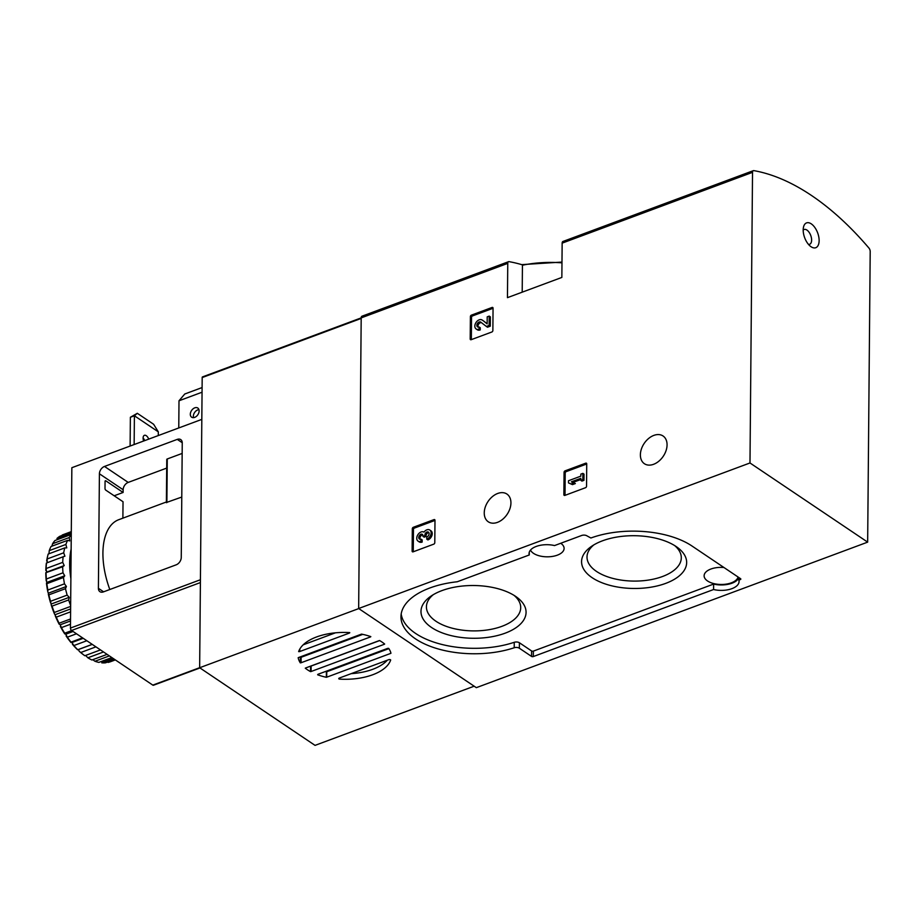 <?xml version="1.0" encoding="UTF-8"?>
<svg xmlns="http://www.w3.org/2000/svg" width="916" height="916" viewBox="0 0 916 916"><rect width="100%" height="100%" fill="white"/><g stroke="black" fill="none" stroke-linecap="round" stroke-linejoin="round"><path stroke-width="1.37" d="M867.658 542.135L870.2 251.511A3.149 1.649 69.6 0 0 868.941 248.064A293.269 153.544 69.6 0 0 753.834 170.628A3.149 1.649 69.6 0 0 753.33 170.662A3.149 1.649 69.6 0 0 752.528 172.345L749.986 462.969L358.66 608.51L476.331 687.664L867.658 542.135L749.986 462.969M522.2 292.17L522.441 264.85A293.269 153.544 69.6 0 0 509.056 261.655A3.149 1.649 69.6 0 0 508.552 261.69A3.149 1.649 69.6 0 0 507.762 263.373L507.453 297.654L561.851 277.434L562.149 243.141A3.149 1.649 -110.4 0 1 562.951 241.469L753.33 170.662M362.496 316.157A3.149 1.649 69.6 0 0 361.992 316.203A3.149 1.649 69.6 0 0 361.19 317.875L358.66 608.51M471.408 315.138A1.26 0.87 123.9 0 0 470.389 316.604L470.194 338.966L471.236 339.664L491.846 332.004A1.26 0.87 123.9 0 0 492.865 330.539L493.06 308.177A1.26 0.87 123.9 0 0 492.064 307.455L471.408 315.138L472.553 315.905A1.26 0.87 -56.1 0 0 471.534 317.371L471.339 339.63M471.202 339.687A1.26 0.87 123.9 0 1 470.194 338.966M565.08 470.847A1.26 0.87 123.9 0 0 564.061 472.312L563.867 494.674L564.909 495.384L585.519 487.713A1.26 0.87 123.9 0 0 586.538 486.247L586.732 463.885A1.26 0.87 123.9 0 0 585.736 463.175L565.08 470.847L566.225 471.614A1.26 0.87 -56.1 0 0 565.206 473.08L565.012 495.338M564.863 495.396A1.26 0.87 123.9 0 1 563.867 494.674M412.12 551.111A1.26 0.87 123.9 0 0 413.116 551.833L433.772 544.15A1.26 0.87 123.9 0 0 434.791 542.684L434.986 520.322A1.26 0.87 123.9 0 0 433.989 519.612L413.334 527.284A1.26 0.87 123.9 0 0 412.315 528.75L412.12 551.111L413.162 551.81M510.933 502.953A16.717 11.507 -56.1 0 0 506.914 494.045A16.717 11.507 -56.1 0 0 488.045 501.487A16.717 11.507 -56.1 0 0 488.262 521.776A16.717 11.507 -56.1 0 0 502.712 519.258A16.717 11.507 -56.1 0 0 510.933 502.953M667.066 444.89A16.717 11.507 -56.1 0 0 663.047 435.982A16.717 11.507 -56.1 0 0 644.177 443.424A16.717 11.507 -56.1 0 0 644.395 463.714A16.717 11.507 -56.1 0 0 658.844 461.195A16.717 11.507 -56.1 0 0 667.066 444.89M531.555 656.428L519.349 648.219A3.778 1.901 0.5 0 0 514.208 647.749A72.524 36.411 0.5 0 1 439.382 649.272A72.524 36.411 0.5 0 1 400.956 616.72A72.524 36.411 0.5 0 1 456.992 581.786A1.26 0.63 0.5 0 0 457.462 581.683L529.265 554.97A17.976 9.023 0.5 0 1 529.059 553.562A17.976 9.023 0.5 0 1 554.546 545.57L581.694 535.471A3.778 1.901 0.5 0 1 586.996 535.883L590.912 538.001A72.524 36.411 0.5 0 1 691.981 546.005L740.575 578.694A1.26 0.63 0.5 0 1 740.826 579.084A1.26 0.63 0.5 0 1 740.323 579.576L738.857 580.126A17.976 9.023 0.5 0 1 739.063 581.534A17.976 9.023 0.5 0 1 713.575 589.526L533.318 656.554A1.26 0.63 0.5 0 1 531.555 656.428L531.601 650.967L519.406 642.757L519.349 648.219M819.133 240.668A13.248 6.939 69.6 0 0 812.366 224.706A13.248 6.939 69.6 0 0 803.527 226.996A13.248 6.939 69.6 0 0 810.809 246.576A13.248 6.939 69.6 0 0 819.133 240.668M401.185 613.995A72.524 36.411 0.5 0 0 441.856 644.452A72.524 36.411 0.5 0 0 514.254 642.299A3.778 1.901 0.5 0 1 519.406 642.757M738.857 580.126L738.88 577.561A17.976 9.023 0.5 0 1 713.621 584.076L533.375 651.104A1.26 0.63 0.5 0 1 531.601 650.967M713.621 584.076L713.575 589.526M529.288 552.153L529.265 554.97M560.752 543.268A17.026 8.553 0.5 0 1 564.107 548.409A17.026 8.553 0.5 0 1 557.329 555.165A17.026 8.553 0.5 0 1 530.49 550.081M738.056 577A17.026 8.553 0.5 0 1 731.392 582.816A17.026 8.553 0.5 0 1 713.507 583.515A17.026 8.553 0.5 0 1 704.118 575.775A17.026 8.553 0.5 0 1 710.896 569.031A17.026 8.553 0.5 0 1 723.938 567.508M505.151 633.174A52.544 26.381 -179.5 0 0 516.441 596.957A52.544 26.381 -179.5 0 0 430.875 596.213A52.544 26.381 -179.5 0 0 436.783 630.517A52.544 26.381 -179.5 0 0 505.151 633.174M665.737 583.366A52.544 26.381 -179.5 0 0 677.027 547.15A52.544 26.381 -179.5 0 0 591.461 546.405A52.544 26.381 -179.5 0 0 597.369 580.71A52.544 26.381 -179.5 0 0 665.737 583.366M593.854 544.883A47.14 23.667 -179.5 0 0 587.007 557.008A47.14 23.667 -179.5 0 0 613.022 578.443A47.14 23.667 -179.5 0 0 662.52 576.508A47.14 23.667 -179.5 0 0 681.298 557.833A47.14 23.667 -179.5 0 0 674.668 545.581M433.268 594.69A47.14 23.667 -179.5 0 0 426.421 606.816A47.14 23.667 -179.5 0 0 452.447 628.25A47.14 23.667 -179.5 0 0 501.945 626.315A47.14 23.667 -179.5 0 0 520.712 607.64A47.14 23.667 -179.5 0 0 514.082 595.389M808.485 244.4A7.889 4.122 69.6 0 0 809.63 244.286A7.889 4.122 69.6 0 0 811.622 240.084A7.889 4.122 69.6 0 0 809.08 232.263A7.889 4.122 69.6 0 0 804.133 229.504A7.889 4.122 69.6 0 0 803.183 230.168M434.986 520.425L414.479 528.051A1.26 0.87 -56.1 0 0 413.46 529.517L413.265 551.775M426.764 539.169L427.898 539.936A5.393 3.71 -56.1 0 0 431.917 535.528A5.393 3.71 -56.1 0 0 430.944 530.799L429.81 530.032A5.393 3.71 123.9 0 1 430.783 534.761A5.393 3.71 123.9 0 1 426.764 539.169L426.776 536.994A2.874 1.981 123.9 0 0 428.928 534.646A2.874 1.981 123.9 0 0 428.402 532.127A2.874 1.981 123.9 0 0 427.967 531.933L428.757 532.459M418.051 541.116L419.185 541.883A5.393 3.71 -56.1 0 0 422.161 542.077L421.017 541.31A5.393 3.71 123.9 0 1 418.051 541.116A5.393 3.71 123.9 0 1 417.925 534.646A5.393 3.71 123.9 0 1 423.959 532.104A5.393 3.71 123.9 0 1 429.81 530.032M428.883 532.654A2.519 1.729 -56.1 0 0 426.077 535.7L426.066 536.433L424.932 534.933A2.519 1.729 123.9 0 1 427.967 531.933M421.017 541.31L421.039 539.135A2.874 1.981 123.9 0 1 419.459 539.032A2.874 1.981 123.9 0 1 419.929 534.921A2.519 1.729 123.9 0 1 422.322 534.337A2.519 1.729 123.9 0 1 422.929 535.677L424.062 537.188L426.066 536.433M422.917 536.421L424.932 535.665M422.78 534.898A2.519 1.729 -56.1 0 0 421.074 535.688A2.874 1.981 -56.1 0 0 420.123 539.272M421.039 539.135L422.173 539.902L422.161 542.077M586.732 463.988L566.225 471.614M568.493 482.904L572.489 484.621L575.351 483.556L571.366 481.839L580.836 478.312L580.813 480.327L581.958 481.095L583.961 480.35L584.019 474.133L582.885 473.366L580.87 474.11L580.859 476.137L568.515 480.728L568.493 482.904L572.489 484.621M580.813 480.327L582.828 479.583L583.961 480.35M582.828 479.583L582.885 473.366M573.05 482.4L580.824 479.503M571.344 483.854L574.217 482.789M493.06 308.28L472.553 315.905M487.152 323.772L483.419 320.886A5.393 3.71 -56.1 0 0 483.282 320.795A5.393 3.71 -56.1 0 0 483.144 320.703M479.091 329.165A5.393 3.71 123.9 0 1 476.125 328.97L477.259 329.737A5.393 3.71 -56.1 0 0 480.236 329.932L479.091 329.165L479.114 326.989A2.874 1.981 123.9 0 1 477.534 326.886A2.874 1.981 123.9 0 1 477.488 323.394A2.874 1.981 123.9 0 1 480.74 322.111A2.874 1.981 123.9 0 1 480.808 322.169L486.373 326.462L489.144 325.42L489.224 316.1L487.209 316.844L487.152 323.886L483.419 320.886M489.224 316.1L490.358 316.867L490.278 326.188L489.144 325.42M486.373 326.462L487.507 327.218L490.278 326.188M481.507 322.707A2.874 1.981 -56.1 0 0 478.759 323.989A2.874 1.981 -56.1 0 0 478.198 327.115M479.114 326.989L480.247 327.756L480.236 329.932M476.125 328.97A5.393 3.71 123.9 0 1 476.057 322.432A5.393 3.71 123.9 0 1 482.148 320.028A5.393 3.71 123.9 0 1 482.285 320.119M298.639 651.608A46.67 23.427 0.5 0 1 349.763 632.601A1.26 0.63 0.5 0 1 349.763 632.624A1.26 0.63 0.5 0 1 349.271 633.116L299.784 651.516A1.26 0.63 0.5 0 1 298.639 651.608M387.331 660.196A46.67 23.427 0.5 0 1 351.171 673.649M339.264 678.08L388.739 659.68A1.26 0.63 0.5 0 1 390.685 659.978A46.67 23.427 0.5 0 1 339.286 679.1A1.26 0.63 0.5 0 1 338.76 678.573A1.26 0.63 0.5 0 1 339.264 678.08L339.286 679.1M388.693 648.391A46.67 23.427 0.5 0 1 390.96 653.257A1.26 0.63 0.5 0 1 390.674 653.406L326.703 677.199A1.26 0.63 0.5 0 1 326.336 677.29A46.67 23.427 0.5 0 1 317.68 674.806A1.26 0.63 0.5 0 1 317.669 674.726A1.26 0.63 0.5 0 1 318.173 674.222L387.434 648.459A1.26 0.63 0.5 0 1 388.693 648.391M361.511 634.112A46.67 23.427 0.5 0 1 370.82 636.62A1.26 0.63 0.5 0 1 370.362 636.975L301.089 662.737A1.26 0.63 0.5 0 1 300.288 662.852A46.67 23.427 0.5 0 1 298.169 657.677L361.511 634.112M362.736 634.376L301.135 657.276A1.26 0.63 0.5 0 1 300.334 657.402A46.67 23.427 0.5 0 1 300.07 656.967M300.334 657.402L300.288 662.852M388.865 648.643L326.749 671.737A1.26 0.63 0.5 0 1 326.394 671.84A46.67 23.427 0.5 0 1 325.272 671.577M326.394 671.84L326.336 677.29M310.535 671.623A46.67 23.427 0.5 0 1 305.28 668.188A1.26 0.63 0.5 0 1 305.635 667.982L379.098 640.662A1.26 0.63 0.5 0 1 379.59 640.547A46.67 23.427 0.5 0 1 384.663 644.051A1.26 0.63 0.5 0 1 384.273 644.292L311.085 671.508A1.26 0.63 0.5 0 1 310.535 671.623L310.581 666.172A46.67 23.427 0.5 0 1 310.547 666.15M379.636 640.582L311.131 666.047A1.26 0.63 0.5 0 1 310.581 666.172M335.451 632.819L303.196 644.818M361.19 317.944L202.699 376.877A1.26 0.664 69.6 0 0 202.505 376.9A1.26 0.664 69.6 0 0 202.184 377.564L199.654 667.741L315.047 745.372L474.156 686.198M358.763 608.579L199.654 667.741M202.093 387.56L184.757 394.006L178.998 400.784L178.769 427.955M202.058 392.22L178.998 400.784M177.269 439.382A6.309 4.34 123.9 0 1 180.738 439.6A6.309 4.34 123.9 0 1 182.25 442.966L181.254 557.5A6.309 4.34 123.9 0 1 176.17 564.829L103.394 591.896A6.309 4.34 123.9 0 1 99.924 591.667A6.309 4.34 123.9 0 1 98.401 588.312L99.409 473.778A6.309 4.34 123.9 0 1 104.493 466.45L177.269 439.382L182.25 442.737M201.818 419.379L71.849 467.71L70.452 628.067A1.889 0.996 69.6 0 0 71.574 630.471L152.8 685.111A1.889 0.996 69.6 0 0 153.476 685.248L199.974 667.959M166.689 468.099L128.217 482.411A6.309 4.34 -56.1 0 0 123.133 489.739L123.11 492.465L105.832 480.843A1.26 0.664 69.6 0 0 105.386 480.751A1.26 0.664 69.6 0 0 105.065 481.427L105.008 488.514A1.26 0.664 69.6 0 0 105.752 490.117L123.03 501.739L122.881 518.158M166.391 501.979L118.725 519.704A62.437 32.69 69.6 0 0 109.817 589.503M182.169 453.42L167.273 458.962A1.26 0.63 -179.5 0 0 166.769 459.466L166.391 502.666M123.11 492.465L114.179 495.785M181.78 497.056L166.643 502.415M190.31 414.25A5.519 3.801 123.9 0 1 193.024 408.868A5.519 3.801 123.9 0 1 197.799 408.032A5.519 3.801 123.9 0 1 199.115 410.975A5.519 3.801 123.9 0 1 196.402 416.356A5.519 3.801 123.9 0 1 191.639 417.192A5.519 3.801 123.9 0 1 190.31 414.25M198.932 409.624A5.519 3.801 -56.1 0 0 194.593 412.532A5.519 3.801 -56.1 0 0 193.528 417.65M130.118 446.046L130.37 417.272L134.4 415.772L158.319 431.86L153.625 424.268L137.308 413.299L134.4 415.772L134.148 444.546M143.629 441.02A5.198 2.725 -110.4 0 1 143.091 438.077A5.198 2.725 -110.4 0 1 144.407 435.306A5.198 2.725 -110.4 0 1 148.724 439.119M158.319 431.86L158.285 435.569M144.705 440.619A5.198 2.725 69.6 0 0 143.091 437.94M130.37 417.272L137.308 413.299M46.063 572.935A67.795 35.495 69.6 0 0 46.361 578.992L62.986 572.809A67.795 35.495 69.6 0 1 62.677 566.752L64.223 565.584L62.723 562.367L46.098 568.538L46.602 572.145L45.8 572.74L62.677 566.752M46.361 578.992L46.853 583.675L63.479 577.492A67.795 35.495 69.6 0 0 64.475 583.836L47.861 590.018L47.792 591.667L48.869 594.85L65.483 588.667A67.795 35.495 69.6 0 0 67.154 595.114L50.54 601.297L51.307 605.236L52.029 606.129L68.654 599.946A67.795 35.495 69.6 0 0 70.647 605.522M46.853 583.675A67.795 35.495 69.6 0 0 47.861 590.018M48.869 594.85A67.795 35.495 69.6 0 0 50.54 601.297M52.029 606.129A67.795 35.495 69.6 0 0 54.319 612.472L70.635 606.403M51.307 605.236A66.536 34.831 69.6 0 0 54.353 613.686L56.254 617.155L70.589 611.831M56.254 617.155A67.795 35.495 69.6 0 0 59.093 623.223L70.532 618.976M55.349 616.102A66.536 34.831 69.6 0 0 59.128 624.162L60.238 624.769L61.406 627.62L70.486 624.243M61.406 627.62A67.795 35.495 69.6 0 0 64.715 633.208L71.757 630.586M60.33 626.441A66.536 34.831 69.6 0 0 64.715 633.872L65.803 634.181L67.337 637.181L76.497 633.78M67.337 637.181A67.795 35.495 69.6 0 0 71.001 642.127L82.532 637.845M66.078 635.922A66.536 34.831 69.6 0 0 70.944 642.505L71.963 642.505L73.853 645.562L86.837 640.731M73.853 645.562A67.795 35.495 69.6 0 0 77.768 649.719L92.207 644.349M85.589 655.444L87.867 657.791L103.531 651.963M87.867 657.791A67.795 35.495 69.6 0 0 91.921 660.001L107.092 654.368M92.779 659.68L94.943 661.26L109.37 655.902M94.943 661.26A67.795 35.495 69.6 0 0 98.882 662.394L111.855 657.573M114.626 659.428L105.466 662.829A67.795 35.495 69.6 0 1 101.768 662.829L113.298 658.535M115.336 659.909L110.493 661.718A67.795 35.495 69.6 0 1 108.134 662.417L115.176 659.806M71.288 531.624L63.227 534.623A67.795 35.495 69.6 0 0 62.219 535.024L71.288 531.658M71.276 533.146L56.941 538.471A67.795 35.495 69.6 0 1 59.849 536.272L71.288 532.024M71.265 534.692A67.795 35.495 69.6 0 0 69.204 537.555L52.578 543.726A67.795 35.495 69.6 0 1 54.949 540.52L71.265 534.452M49.258 550.642A67.795 35.495 69.6 0 1 51.021 546.509L67.635 540.326A67.795 35.495 69.6 0 0 65.872 544.459L49.258 550.642L48.96 553.768M46.647 561.004A66.536 34.831 69.6 0 1 47.483 556.802L47.769 555.634A67.795 35.495 69.6 0 1 48.17 554.065L64.796 547.883A67.795 35.495 69.6 0 0 63.696 552.817L47.071 559L47.254 562.687M47.769 555.634A67.795 35.495 69.6 0 0 47.071 559M45.823 570.473A66.536 34.831 69.6 0 1 46.361 563.054L63.124 556.779A67.795 35.495 69.6 0 0 62.723 562.367M46.498 562.962A67.795 35.495 69.6 0 0 46.098 568.538M45.8 572.74A66.536 34.831 69.6 0 0 46.201 580.801M46.453 583.217A66.536 34.831 69.6 0 0 47.792 591.667M48.319 594.163A66.536 34.831 69.6 0 0 50.54 602.739M54.319 612.472L54.353 613.686M59.093 623.223L59.128 624.162M64.715 633.208L64.715 633.872M72.421 644.28A66.536 34.831 69.6 0 0 77.631 649.799L78.547 649.501L79.177 651.242A66.536 34.831 69.6 0 0 84.077 655.203L84.73 655.673M52.578 543.726L51.903 546.176M71.139 549.073A66.227 34.671 69.6 0 0 69.662 562.928A66.227 34.671 69.6 0 0 70.876 578.591M67.635 540.326L69.731 540.921L69.204 537.555M64.796 547.883L66.765 547.894L65.872 544.459M63.124 556.779L64.91 556.195L63.696 552.817M63.479 577.492L64.738 575.775L62.986 572.809M65.483 588.667L66.421 586.469L64.475 583.836M68.654 599.946L69.238 597.324L67.154 595.114M79.177 651.242L80.768 652.501L95.94 646.856M80.768 652.501A67.795 35.495 69.6 0 0 84.822 655.73L100.474 649.913M46.602 572.145L64.223 565.584M78.547 649.501L92.276 644.395M71.963 642.505L83.242 638.315M65.803 634.181L73.074 631.479M60.238 624.769L70.509 620.956M55.464 614.567L70.612 608.934M51.617 603.873L69.238 597.324M48.8 593.018L66.421 586.469M47.105 582.336L64.738 575.775M507.762 263.373L202.505 376.9M752.528 172.345L562.149 243.141M561.977 262.846A74.104 37.201 -179.5 0 0 523.185 265.067M514.254 642.299L514.208 647.749M533.375 651.104L533.318 656.554M740.334 578.534L740.323 579.576M412.315 528.75L413.46 529.517M433.989 519.612L434.986 520.277M413.334 527.284L414.479 528.051M424.932 534.933L426.077 535.7M419.929 534.921L421.074 535.688M564.061 472.312L565.206 473.08M585.736 463.175L586.732 463.84M470.389 316.604L471.534 317.371M492.064 307.455L493.06 308.131M361.19 318.436L202.184 377.564M311.131 666.047L311.085 671.508M301.135 657.276L301.089 662.737M390.685 652.318L390.674 653.406M326.749 671.737L326.703 677.199M299.807 649.055L299.784 651.516M103.611 591.816L98.401 588.312M123.133 489.739L99.409 473.778M70.452 628.067L200.421 579.736M71.574 630.471L200.398 582.565M152.8 685.111L199.654 667.695M128.217 482.411L104.493 466.45M105.832 480.843L105.111 481.118M166.884 502.586L167.273 458.962M508.552 261.69L361.992 316.203M561.989 262.068L521.685 264.632M482.148 320.028L483.282 320.795"/></g></svg>
